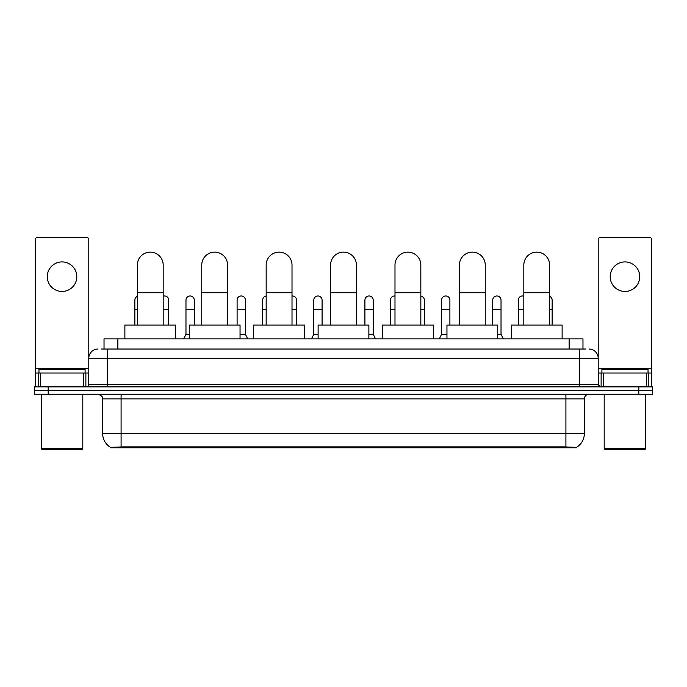 <?xml version="1.0" encoding="UTF-8"?>
<svg xmlns="http://www.w3.org/2000/svg" width="687" height="687" viewBox="0 0 687 687"><rect width="100%" height="100%" fill="white"/><g stroke="black" fill="none" stroke-linecap="round" stroke-linejoin="round"><path stroke-width="1.03" d="M101.255 349.039L107.258 349.039L101.255 349.039L104.029 349.039L104.029 338.889L582.971 338.889L582.971 349.039M576.513 447.778L110.487 447.778L110.487 447.323M102.638 433.48L121.092 433.48L121.092 398.872L102.638 398.872L102.638 433.48A16.153 16.153 0 0 0 110.538 447.357L122.939 446.885L564.061 446.885L576.462 447.357A16.153 16.153 0 0 0 584.362 433.48L584.362 398.872A4.611 4.611 0 0 1 588.974 394.252M652.65 394.252L652.65 390.568L34.35 390.568L34.35 394.252L48.193 394.252L48.193 390.568L34.35 390.568L34.35 386.875L48.193 386.875L48.193 390.568L652.65 390.568L652.65 394.252L48.193 394.252M98.026 349.039A9.232 9.232 0 0 0 88.795 358.262L88.795 384.565A2.31 2.31 0 0 1 86.493 386.875M588.974 349.039A9.232 9.232 0 0 1 598.205 358.262L107.258 358.262L107.258 349.039L585.745 349.039M646.536 386.875L646.536 373.032L651.731 373.032L651.731 386.875L651.731 239.677A2.31 2.31 0 0 0 649.421 237.376L600.507 237.376A2.31 2.31 0 0 0 598.205 239.677L598.205 384.565L600.507 386.875M652.65 386.875L652.65 390.568L652.65 386.875L48.193 386.875M62.036 261.919A14.762 14.762 0 0 0 47.266 276.689A14.762 14.762 0 0 0 62.036 291.451A14.762 14.762 0 0 0 76.798 276.689A14.762 14.762 0 0 0 62.036 261.919M83.608 386.875L83.608 373.032L40.464 373.032L40.464 386.875M107.258 386.875L107.258 358.262L88.795 358.262L88.795 239.677A2.31 2.31 0 0 0 86.493 237.376L37.579 237.376A2.31 2.31 0 0 0 35.269 239.677L35.269 373.032L40.464 373.032M83.608 373.032L88.795 373.032M35.269 386.875L35.269 373.032M81.873 449.624L42.19 449.624L41.272 448.705L82.801 448.705L81.873 449.624M41.272 394.252L41.272 448.705M82.801 394.252L82.801 448.705M85.102 373.032L85.102 369.34L38.961 369.34L38.961 373.032M137.34 325.045L137.34 265.062A12.916 12.916 0 0 1 150.255 252.138A12.916 12.916 0 0 1 163.18 265.062A12.916 12.916 0 0 0 150.255 252.138M163.18 325.045L163.18 265.062M175.64 338.889L175.64 325.045L124.879 325.045L124.879 338.889M201.755 325.045L201.755 265.062A12.916 12.916 0 0 1 214.67 252.138A12.916 12.916 0 0 1 227.595 265.062A12.916 12.916 0 0 0 214.67 252.138M227.595 325.045L227.595 265.062M240.046 338.889L240.046 325.045L189.294 325.045L189.294 338.889M266.17 325.045L266.17 265.062A12.916 12.916 0 0 1 279.085 252.138A12.916 12.916 0 0 1 292.009 265.062A12.916 12.916 0 0 0 279.085 252.138M292.009 325.045L292.009 265.062M304.461 338.889L304.461 325.045L253.709 325.045L253.709 338.889M330.584 325.045L330.584 265.062A12.916 12.916 0 0 1 343.5 252.138A12.916 12.916 0 0 1 356.416 265.062A12.916 12.916 0 0 0 343.5 252.138M356.416 325.045L356.416 265.062M368.876 338.889L368.876 325.045L318.124 325.045L318.124 338.889M394.991 325.045L394.991 265.062A12.916 12.916 0 0 1 407.915 252.138A12.916 12.916 0 0 1 420.83 265.062A12.916 12.916 0 0 0 407.915 252.138M420.83 325.045L420.83 265.062M433.291 338.889L433.291 325.045L382.539 325.045L382.539 338.889M459.405 325.045L459.405 265.062A12.916 12.916 0 0 1 472.33 252.138A12.916 12.916 0 0 1 485.245 265.062A12.916 12.916 0 0 0 472.33 252.138M485.245 325.045L485.245 265.062M497.706 338.889L497.706 325.045L446.954 325.045L446.954 338.889M523.82 325.045L523.82 265.062A12.916 12.916 0 0 1 536.745 252.138A12.916 12.916 0 0 1 549.66 265.062A12.916 12.916 0 0 0 536.745 252.138M549.66 325.045L549.66 265.062M562.121 338.889L562.121 325.045L511.36 325.045L511.36 338.889M134.85 325.045L134.85 309.356L137.34 309.356M134.85 309.356L134.85 300.125A4.156 4.156 0 0 1 137.34 296.32M624.964 261.919A14.762 14.762 0 0 0 610.202 276.689A14.762 14.762 0 0 0 624.964 291.451A14.762 14.762 0 0 0 639.734 276.689A14.762 14.762 0 0 0 624.964 261.919M646.536 373.032L603.392 373.032L603.392 386.875M598.205 373.032L603.392 373.032M598.205 386.875L598.205 384.565L579.742 384.565L579.742 349.039M644.81 449.624L605.127 449.624L604.199 448.705L645.728 448.705L644.81 449.624M604.199 394.252L604.199 448.705M645.728 394.252L645.728 448.705M648.039 373.032L648.039 369.34L601.898 369.34L601.898 373.032M168.719 325.045L168.719 300.125A4.156 4.156 0 0 0 164.82 295.985A4.156 4.156 0 0 1 168.719 300.125M163.18 296.209A4.156 4.156 0 0 1 164.82 295.985M183.661 338.889L185.971 334.268L189.294 334.268M194.275 325.045L194.275 300.125A4.156 4.156 0 0 0 190.385 295.985A4.156 4.156 0 0 1 194.275 300.125M185.971 334.268L185.971 309.356L194.275 309.356M185.971 309.356L185.971 300.125A4.156 4.156 0 0 1 190.385 295.985M240.046 334.268L245.405 334.268L247.706 338.889M245.405 334.268L245.405 300.125A4.156 4.156 0 0 0 241.506 295.985A4.156 4.156 0 0 1 245.405 300.125M237.101 325.045L237.101 309.356L245.405 309.356M237.101 309.356L237.101 300.125A4.156 4.156 0 0 1 241.506 295.985M262.657 325.045L262.657 309.356L266.17 309.356M262.657 309.356L262.657 300.125A4.156 4.156 0 0 1 266.17 296.028M296.526 325.045L296.526 300.125A4.156 4.156 0 0 0 292.636 295.985A4.156 4.156 0 0 1 296.526 300.125M292.009 295.994A4.156 4.156 0 0 1 292.636 295.985M311.477 338.889L313.787 334.268L318.124 334.268M322.091 325.045L322.091 300.125A4.156 4.156 0 0 0 318.201 295.985A4.156 4.156 0 0 1 322.091 300.125M313.787 334.268L313.787 309.356L322.091 309.356M313.787 309.356L313.787 300.125A4.156 4.156 0 0 1 318.201 295.985M368.876 334.268L373.213 334.268L375.523 338.889M373.213 334.268L373.213 300.125A4.156 4.156 0 0 0 369.323 295.985A4.156 4.156 0 0 1 373.213 300.125M364.909 325.045L364.909 309.356L373.213 309.356M364.909 309.356L364.909 300.125A4.156 4.156 0 0 1 369.323 295.985M390.474 325.045L390.474 309.356L394.991 309.356M390.474 309.356L390.474 300.125A4.156 4.156 0 0 1 394.991 295.994A4.156 4.156 0 0 0 394.888 295.985M424.343 325.045L424.343 300.125A4.156 4.156 0 0 0 420.83 296.028A4.156 4.156 0 0 1 424.343 300.125M439.294 338.889L441.595 334.268L446.954 334.268M449.899 325.045L449.899 300.125A4.156 4.156 0 0 0 446.009 295.985A4.156 4.156 0 0 1 449.899 300.125M441.595 334.268L441.595 309.356L449.899 309.356M441.595 309.356L441.595 300.125A4.156 4.156 0 0 1 446.009 295.985M497.706 334.268L501.029 334.268L503.339 338.889M501.029 334.268L501.029 300.125A4.156 4.156 0 0 0 497.139 295.985A4.156 4.156 0 0 1 501.029 300.125M492.725 325.045L492.725 309.356L501.029 309.356M492.725 309.356L492.725 300.125A4.156 4.156 0 0 1 497.139 295.985M518.281 325.045L518.281 309.356L523.82 309.356M518.281 309.356L518.281 300.125A4.156 4.156 0 0 1 523.82 296.209A4.156 4.156 0 0 0 522.695 295.985M552.15 325.045L552.15 300.125A4.156 4.156 0 0 0 549.66 296.32A4.156 4.156 0 0 1 552.15 300.125M564.061 447.778L564.061 446.885M122.939 447.778L122.939 446.885M117.872 349.039L117.872 338.889M569.128 349.039L569.128 338.889M565.908 394.252L565.908 398.872L121.092 398.872L121.092 394.252M584.362 398.872L565.908 398.872L565.908 433.48L584.362 433.48M565.908 446.979L565.908 433.48L121.092 433.48L121.092 446.979M638.807 394.252L638.807 386.875M88.795 384.565L579.742 384.565L579.742 386.875M88.795 368.412L35.269 368.412M88.76 384.969L88.76 373.032M85.875 373.032L85.875 386.875M35.312 373.032L35.312 386.875M38.189 386.875L38.189 373.032M137.34 292.748L163.18 292.748M201.755 292.748L227.595 292.748M266.17 292.748L292.009 292.748M330.584 292.748L356.416 292.748M394.991 292.748L420.83 292.748M459.405 292.748L485.245 292.748M523.82 292.748L549.66 292.748M651.731 368.412L598.205 368.412M651.688 386.875L651.688 373.032M648.811 373.032L648.811 386.875M598.24 373.032L598.24 384.969M601.125 386.875L601.125 373.032M163.18 309.356L168.719 309.356M292.009 309.356L296.526 309.356M420.83 309.356L424.343 309.356M549.66 309.356L552.15 309.356M102.638 398.872C103.29 397.232 101.745 395.695 98.026 394.252"/></g></svg>
